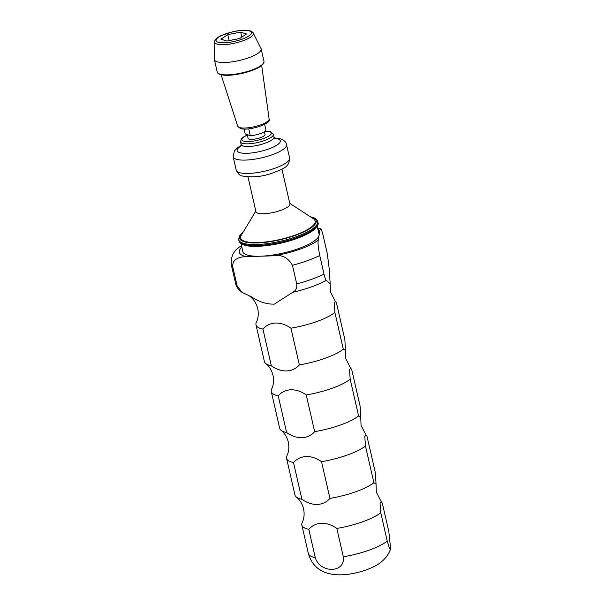 <?xml version="1.0" encoding="UTF-8"?>
<svg xmlns="http://www.w3.org/2000/svg" width="605" height="605" viewBox="0 0 605 605"><rect width="100%" height="100%" fill="white"/><g stroke="black" fill="none" stroke-linecap="round" stroke-linejoin="round"><path stroke-width="0.91" d="M380.764 512.745L380.076 503.398L381.226 501.696L382.299 503.088L388.796 531.455L390.656 548.856L389.431 548.243L387.261 541.112L380.764 512.745A42.637 11.412 -12.9 0 1 336.819 528.43C326.715 521.291 315.568 521.57 308.792 529.33L315.288 557.697C320.272 573.767 345.705 572.973 343.315 556.797L336.819 528.43M317.232 226.149L319.054 234.105A39.091 10.459 167.1 0 1 319.085 235.254A39.091 10.459 167.1 0 1 260.354 256.217L274.368 255.771C282.043 254.539 288.071 257.707 292.449 265.277L296.715 283.911C297.168 287.95 295.845 290.748 292.729 292.313L274.269 304.156C266.525 304.277 258.736 301.721 250.893 296.495L247.437 294.915C247.876 294.922 254.924 298.189 257.73 308.565C258.728 313.806 258.267 318.366 256.354 322.246A42.637 11.412 -12.9 0 0 255.976 324.772A42.637 11.412 -12.9 0 0 260.551 328.462A42.637 11.412 -12.9 0 0 262.933 329.082C269.709 321.323 280.856 321.051 290.952 328.19A42.637 11.412 -12.9 0 0 334.898 312.505L334.217 303.158L335.367 301.449L336.44 302.848L344.85 339.556L345.463 350.408L343.307 349.214A42.637 11.412 167.1 0 1 299.362 364.898C292.586 372.657 281.438 372.937 271.335 365.798A42.637 11.412 167.1 0 1 268.96 365.17A42.637 11.412 167.1 0 1 265.822 363.597C269.24 366.252 271.637 370.162 273.014 375.312C274.012 380.553 273.558 385.12 271.645 388.992A42.637 11.412 -12.9 0 0 271.259 391.518A42.637 11.412 -12.9 0 0 275.835 395.209A42.637 11.412 -12.9 0 0 278.217 395.836C284.993 388.077 296.14 387.797 306.243 394.936A42.637 11.412 -12.9 0 0 350.189 379.252L349.501 369.905L350.65 368.195L351.724 369.594L360.134 406.303L360.746 417.155L358.599 415.96A42.637 11.412 167.1 0 1 314.653 431.645C307.877 439.404 296.722 439.684 286.626 432.545A42.637 11.412 167.1 0 1 284.244 431.917A42.637 11.412 167.1 0 1 281.113 430.344C284.524 432.998 286.921 436.908 288.305 442.058C289.303 447.307 288.842 451.867 286.929 455.739A42.637 11.412 -12.9 0 0 286.551 458.272A42.637 11.412 -12.9 0 0 291.126 461.955A42.637 11.412 -12.9 0 0 293.508 462.583L301.91 499.291A42.637 11.412 167.1 0 1 299.535 498.664A42.637 11.412 167.1 0 1 296.397 497.091C299.808 499.745 302.205 503.655 303.589 508.805C304.587 514.053 304.134 518.614 302.213 522.493A42.637 11.412 -12.9 0 0 301.834 525.019A42.637 11.412 -12.9 0 0 306.41 528.702A42.637 11.412 -12.9 0 0 308.792 529.33M365.473 445.998L364.792 436.651L365.942 434.942L367.016 436.341L375.425 473.049L376.038 483.909L373.882 482.707A42.637 11.412 167.1 0 1 329.937 498.391L321.527 461.683A42.637 11.412 -12.9 0 0 365.473 445.998L373.882 482.707M293.508 462.583C300.284 454.824 311.431 454.544 321.527 461.683M253.253 33.109L261.005 48.521A23.988 6.421 167.1 0 1 261.148 48.922A23.988 6.421 167.1 0 1 243.996 59.29A23.988 6.421 167.1 0 1 216.961 61.702A23.988 6.421 167.1 0 1 214.382 59.63A23.988 6.421 167.1 0 1 214.344 59.207L214.609 41.957A19.867 5.316 167.1 0 0 216.779 44.021A19.867 5.316 167.1 0 0 239.784 41.843A19.867 5.316 167.1 0 0 253.253 33.109C253.359 32.655 252.406 31.936 250.387 30.953C246.205 29.804 240.261 30.084 232.57 31.8L221.226 35.582C217.717 36.708 213.656 41.253 214.609 41.957M264.43 131.693L265.058 134.431A8.704 2.329 167.1 0 1 258.834 138.19A8.704 2.329 167.1 0 1 249.018 139.067A8.704 2.329 167.1 0 1 248.08 138.318L247.241 134.65M281.938 169.15L289.901 203.908A17.409 4.659 167.1 0 1 277.453 211.432A17.409 4.659 167.1 0 1 257.821 213.187A17.409 4.659 167.1 0 1 255.953 211.682L247.989 176.925M289.765 203.325L313.375 218.738A38.198 10.224 167.1 0 1 292.268 236.101A38.198 10.224 167.1 0 1 244.76 241.312A38.198 10.224 167.1 0 1 241.274 235.247L255.824 211.1M247.437 294.915L242.068 292.397L237.122 285.817L232.849 267.183C231.639 258.645 240.351 256.702 246.341 256.664L260.354 256.217A39.091 10.459 167.1 0 1 247.044 254.939A39.091 10.459 167.1 0 1 242.847 251.559L241.024 243.603M320.166 229.136C320.567 227.367 321.52 229.325 323.017 234.997L327.282 253.631L329.196 268.544L330.171 283.662L326.208 280.357C325.694 280.107 324.961 278.043 324.008 274.163L319.743 255.529C318.132 246.953 317.655 241.796 318.313 240.079L319.856 230.422L320.635 228.713L317.693 228.168M296.397 497.091A42.637 11.412 167.1 0 1 294.953 494.981L286.551 458.272M265.822 363.597A42.637 11.412 167.1 0 1 264.385 361.488L255.976 324.772M281.113 430.344A42.637 11.412 167.1 0 1 279.669 428.234L271.259 391.518M246.485 34.024L240.669 32.103L227.782 34.621L220.946 39.143L226.754 41.064L239.648 38.546L246.485 34.024M241.819 37.109L240.669 32.103M278.217 395.836L286.626 432.545M314.653 431.645L306.243 394.936M350.189 379.252L358.599 415.96M262.933 329.082L271.335 365.798M299.362 364.898L290.952 328.19M334.898 312.505L343.307 349.214M329.937 498.391C323.161 506.158 312.014 506.43 301.91 499.291M241.501 245.653L240.011 246.674C233.606 250.591 230.702 256.618 231.291 264.748L235.557 283.382A53.3 14.263 -12.9 0 0 237.122 285.817M264.627 124.343L265.943 130.09A10.663 2.851 167.1 0 1 250.319 135.671L245.207 133.977L244.072 129.046M248.753 128.835L250.319 135.671M229.151 40.596L227.782 34.621M247.347 135.096A15.102 4.038 -12.9 0 0 243.467 141.048A15.102 4.038 -12.9 0 0 263.341 138.613A15.102 4.038 -12.9 0 0 269.671 131.693A15.102 4.038 -12.9 0 0 265.111 131.187M265.224 131.088L270.609 131.678L273.407 134.272A16.88 4.515 167.1 0 1 261.337 141.57A16.88 4.515 167.1 0 1 242.31 143.264A16.88 4.515 167.1 0 1 240.495 141.812L241.108 144.482A16.88 4.515 -12.9 0 0 242.923 145.934A16.88 4.515 -12.9 0 0 261.95 144.24A16.88 4.515 -12.9 0 0 274.012 136.942L275.154 138.893M217.982 42.199A18.135 4.855 -12.9 0 0 241.849 39.28A18.135 4.855 -12.9 0 0 249.449 30.968A18.135 4.855 -12.9 0 0 225.574 33.895A18.135 4.855 -12.9 0 0 217.982 42.199M263.16 63.608A23.277 6.231 167.1 0 1 244.246 72.85A23.277 6.231 167.1 0 1 220.56 74.498M219.789 74.052A23.988 6.421 -12.9 0 0 246.825 71.64A23.988 6.421 -12.9 0 0 263.977 61.264C263.689 63.033 265.035 63.079 259.371 67.072C255.03 69.605 249.305 71.7 242.204 73.371C232.486 75.504 225.143 75.875 220.182 74.506C218.269 73.757 217.286 72.918 217.21 71.972A23.988 6.421 -12.9 0 0 219.789 74.052M239.398 127.489A16.123 4.318 -12.9 0 0 257.405 125.916A16.123 4.318 -12.9 0 0 269.127 118.996C272.696 123.269 248.655 131.459 240.344 128.487L237.697 126.195A16.123 4.318 -12.9 0 0 239.398 127.489M239.179 172.546A27.361 7.321 -12.9 0 0 270.019 169.793A27.361 7.321 -12.9 0 0 289.583 157.965C289.591 167.903 281.718 169.166 272.492 173.075C262.358 176.728 252.232 177.689 242.129 175.957C240.344 176.085 238.378 174.157 236.245 170.179A27.361 7.321 -12.9 0 0 239.179 172.546M274.352 137.857L280.637 138.84C284.199 140.299 286.165 142.22 286.528 144.61A27.361 7.321 167.1 0 1 266.964 156.445A27.361 7.321 167.1 0 1 236.124 159.191A27.361 7.321 167.1 0 1 233.182 156.831L236.245 170.179M241.153 145.903A22.12 5.921 -12.9 0 0 239.52 152.566A22.12 5.921 -12.9 0 0 268.635 148.996A22.12 5.921 -12.9 0 0 277.899 138.87A22.12 5.921 -12.9 0 0 274.594 138.243M242.96 232.449A39.264 10.512 -12.9 0 0 243.838 241.645A39.264 10.512 -12.9 0 0 295.512 235.315A39.264 10.512 -12.9 0 0 311.953 217.324A39.264 10.512 -12.9 0 0 310.637 216.945M310.244 216.688L312.611 217.316C315.394 218.171 317.073 219.607 317.648 221.612A40.512 10.845 167.1 0 1 288.683 239.126A40.512 10.845 167.1 0 1 243.021 243.195A40.512 10.845 167.1 0 1 238.673 239.693L238.907 240.699A40.512 10.845 -12.9 0 0 243.255 244.201A40.512 10.845 -12.9 0 0 288.918 240.124A40.512 10.845 -12.9 0 0 317.875 222.61C319.039 223.57 317.67 226.013 313.776 229.93C309.2 233.492 302.25 236.797 292.926 239.845C275.063 245.706 252.822 248.156 243.944 244.995C241.161 244.133 239.482 242.703 238.907 240.699M343.315 556.797A42.637 11.412 -12.9 0 0 387.261 541.112M390.656 548.856C388.697 554.127 385.657 558.415 381.528 561.712C378.526 564.518 373.119 567.361 365.307 570.25C354.954 573.759 339.481 576.943 326.677 572.98C317.277 569.842 311.159 563.308 308.331 553.386A42.637 11.412 -12.9 0 0 312.906 557.069A42.637 11.412 -12.9 0 0 315.288 557.697M232.849 267.183A53.3 14.263 167.1 0 1 231.291 264.748M296.715 283.911A53.3 14.263 -12.9 0 0 324.008 274.163M319.743 255.529A53.3 14.263 167.1 0 1 292.449 265.277M274.368 255.771A42.637 11.412 -12.9 0 0 318.313 240.079M241.834 247.112A42.637 11.412 -12.9 0 0 246.341 256.664M319.856 230.422A42.637 11.412 -12.9 0 0 318.033 229.658M326.208 280.357A48.733 13.045 167.1 0 1 292.729 292.313M381.226 501.696L376.333 492.152L376.038 483.909M350.65 368.195L345.757 358.652L345.463 350.408M365.942 434.942L361.041 425.398L360.746 417.155M335.367 301.449L330.466 291.905L330.171 283.662M240.782 146.886L241.108 144.482M261.148 48.922L263.977 61.264M269.127 118.996L261.678 65.476M273.407 134.272L274.012 136.942M286.528 144.61L289.583 157.965M317.648 221.612L317.875 222.61M301.834 525.019L308.331 553.386M242.068 292.397C238.552 290.007 236.381 286.997 235.557 283.382M237.697 126.195L221.112 74.77M214.382 59.63L217.21 71.972M243.202 232.048L239.361 236.094L238.673 239.693M241.198 145.45L237.568 147.711L234.332 151.031L233.182 156.831M247.324 135.006L243.55 136.957L241.35 138.84L240.495 141.812"/></g></svg>
